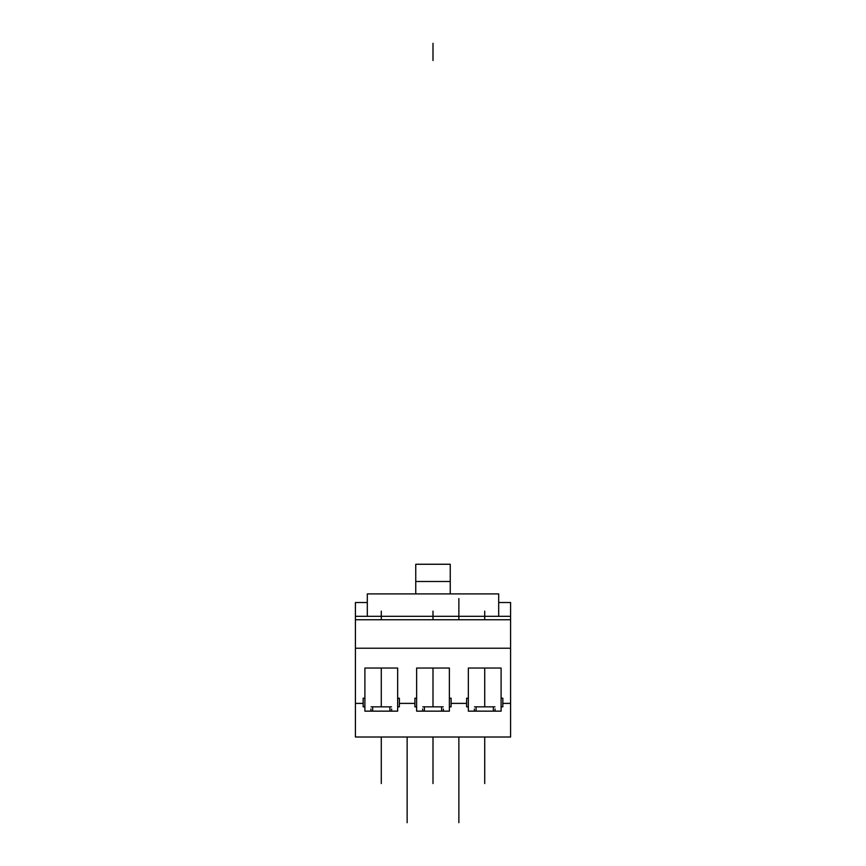 <?xml version="1.0" encoding="UTF-8"?>
<svg xmlns="http://www.w3.org/2000/svg" width="866" height="866" viewBox="0 0 866 866"><rect width="100%" height="100%" fill="white"/><g stroke="black" fill="none" stroke-linecap="round" stroke-linejoin="round"><path stroke-width="1.3" d="M476.213 706.84L474.503 706.84M476.105 706.84L493.349 706.84L493.349 711.148L493.349 706.84L476.105 706.84L476.105 711.148M494.973 706.84L493.274 706.84L494.973 706.84M479.699 706.84L489.745 706.84M495.071 708.994L495.071 711.148L495.071 708.994M474.384 708.994L474.384 711.148L474.384 708.994M424.492 706.84L422.781 706.84M441.617 706.84L424.383 706.84L424.383 711.148L424.383 706.84L441.617 706.84L441.617 711.148L441.617 706.84M443.251 706.84L441.541 706.84L443.251 706.84M427.977 706.84L438.023 706.84M443.349 708.994L443.349 711.148L443.349 708.994M422.651 708.994L422.651 711.148L422.651 708.994M372.759 706.84L371.059 706.84M372.651 706.84L389.895 706.84L389.895 711.148L389.895 706.84L372.651 706.84L372.651 711.148M391.529 706.84L389.819 706.84L391.529 706.84M376.255 706.84L386.301 706.84M391.616 708.994L391.616 711.148L391.616 708.994M370.929 708.994L370.929 711.148L370.929 708.994M450.244 581.497L450.244 593.903L450.244 581.497L415.756 581.497L415.756 593.903L415.756 564.253L415.756 581.497L450.244 581.497L450.244 564.253L415.756 564.253L450.244 564.253L450.244 581.497M498.686 602.53L498.686 593.903L367.314 593.903L498.686 593.903L498.686 616.321L498.686 602.53L510.583 602.53L510.583 737.009L510.583 648.223L355.417 648.223L355.417 737.009L510.583 737.009L355.417 737.009L355.417 703.387L363.168 703.387L363.168 698.212L364.9 698.212L364.9 668.043L397.656 668.043L397.656 698.212L399.378 698.212L399.378 703.387L414.901 703.387L414.901 698.212L416.622 698.212L416.622 668.043L449.378 668.043L449.378 698.212L451.099 698.212L451.099 703.387L466.622 703.387L466.622 698.212L468.344 698.212L468.344 668.043L501.1 668.043L501.1 698.212L502.832 698.212L502.832 703.387L510.583 703.387L502.832 703.387L502.832 706.84L501.1 706.84L501.1 711.148L468.344 711.148L468.344 706.84L466.622 706.84L466.622 703.387L451.099 703.387L451.099 706.84L449.378 706.84L449.378 711.148L416.622 711.148L416.622 706.84L414.901 706.84L414.901 703.387L399.378 703.387L399.378 706.84L397.656 706.84L397.656 711.148L364.9 711.148L364.9 706.84L363.168 706.84L363.168 703.387L355.417 703.387L355.417 619.764L355.417 648.223L510.583 648.223L510.583 619.764L355.417 619.764L375.238 619.764L355.417 619.764L355.417 616.321L355.417 619.764L510.583 619.764L355.417 619.764L510.583 619.764L510.583 602.53L498.686 602.53M367.314 602.53L367.314 593.903L367.314 602.53L355.417 602.53L355.417 616.321L510.583 616.321L355.417 616.321L355.417 602.53L367.314 602.53L367.314 616.321L367.314 602.53M387.308 619.764L403.513 619.764L387.308 619.764M410.755 619.764L426.97 619.764L410.755 619.764M439.03 619.764L455.245 619.764L439.03 619.764M462.487 619.764L478.692 619.764L462.487 619.764M355.417 619.764L510.583 619.764M364.9 706.84L364.9 711.148L397.656 711.148L397.656 698.212L397.656 706.84L399.378 706.84L399.378 698.212L397.656 698.212L397.656 668.043L364.9 668.043L364.9 706.84L364.9 698.212L363.168 698.212L363.168 706.84L364.9 706.84M416.622 706.84L416.622 711.148L449.378 711.148L449.378 698.212L449.378 706.84L451.099 706.84L451.099 698.212L449.378 698.212L449.378 668.043L416.622 668.043L416.622 706.84L416.622 698.212L414.901 698.212L414.901 706.84L416.622 706.84M468.344 706.84L468.344 711.148L501.1 711.148L501.1 698.212L501.1 706.84L502.832 706.84L502.832 698.212L501.1 698.212L501.1 668.043L468.344 668.043L468.344 706.84L468.344 698.212L466.622 698.212L466.622 706.84L468.344 706.84M484.722 611.147L484.722 619.764L484.722 611.147M484.722 668.043L484.722 706.84L484.722 668.043M484.722 737.009L484.722 783.557L484.722 737.009M433 611.147L433 619.764L433 611.147M433 668.043L433 706.84L433 668.043M433 737.009L433 783.557L433 737.009M381.278 611.147L381.278 619.764L381.278 611.147M381.278 668.043L381.278 706.84L381.278 668.043M381.278 737.009L381.278 783.557L381.278 737.009M458.861 598.558L458.861 619.764L458.861 598.558M458.861 737.009L458.861 822.7L458.861 737.009M407.139 737.009L407.139 822.7L407.139 737.009M433 60.544L433 43.3"/></g></svg>
